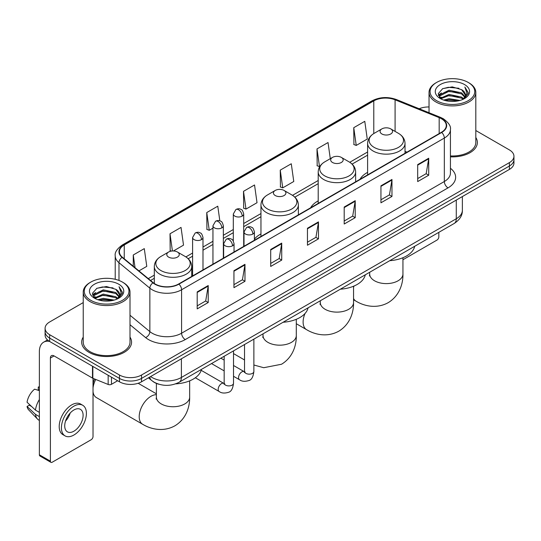 <?xml version="1.0" encoding="UTF-8"?>
<svg xmlns="http://www.w3.org/2000/svg" width="541" height="541" viewBox="0 0 541 541"><rect width="100%" height="100%" fill="white"/><g stroke="black" fill="none" stroke-linecap="round" stroke-linejoin="round"><path stroke-width="0.81" d="M260.958 233.949A27.544 15.905 0 0 0 254.398 239.176M318.209 200.887A27.544 15.905 0 0 0 310.649 207.778M367.603 172.369A27.544 15.905 0 0 0 360.036 179.267M159.081 384.293A15.594 9.001 180 0 1 152.785 381.344M83.233 302.588L49.657 321.969A15.594 9.001 0 0 0 45.092 328.34L45.092 335.129A15.594 9.001 0 0 0 49.657 341.493L119.48 381.804A15.594 9.001 0 0 0 141.526 381.804L509.385 169.421A15.594 9.001 0 0 0 513.95 163.057L513.95 159.663A15.594 9.001 0 0 1 509.385 166.026A15.594 9.001 0 0 0 513.95 159.663L513.95 156.268A15.594 9.001 0 0 0 509.385 149.904L475.81 130.523M45.092 328.34A15.594 9.001 0 0 0 49.657 334.703L119.48 375.014A15.594 9.001 0 0 0 141.526 375.014L141.526 378.409L509.385 166.026L141.526 378.409A15.594 9.001 0 0 1 119.48 378.409A15.594 9.001 0 0 0 141.526 378.409L141.526 381.804M49.657 334.703L49.657 338.098L119.48 378.409L49.657 338.098A15.594 9.001 0 0 1 45.092 331.734A15.594 9.001 0 0 0 49.657 338.098L49.657 341.493M83.233 337.117A24.947 14.404 0 0 0 81.671 342.128A24.947 14.404 0 0 0 88.974 352.313A24.947 14.404 0 0 0 116.166 355.437A24.947 14.404 0 0 0 131.564 342.128A24.947 14.404 0 0 0 130.002 337.117A24.947 14.404 0 0 1 131.564 342.128A24.947 14.404 0 0 1 116.166 355.437A24.947 14.404 0 0 1 88.974 352.313A24.947 14.404 0 0 1 81.671 342.128A24.947 14.404 0 0 1 83.233 337.117M441.395 118.716A16.629 9.603 180 0 1 446.271 125.505A16.629 9.603 180 0 1 441.395 132.295L178.645 283.991A16.629 9.603 180 0 1 153.259 282.713L122.388 257.252A16.629 9.603 180 0 1 119.378 251.748A16.629 9.603 180 0 1 124.247 244.958L373.784 100.89A16.629 9.603 180 0 1 395.086 99.814L439.177 117.64A16.629 9.603 180 0 1 441.395 118.716M441.693 118.547A17.048 9.839 0 0 0 439.414 117.444L395.322 99.618A17.048 9.839 0 0 0 373.493 100.721L123.957 244.789A17.048 9.839 0 0 0 122.05 257.394L152.92 282.848A17.048 9.839 0 0 0 178.936 284.16L441.693 132.464A17.048 9.839 0 0 0 441.693 118.547M197.201 291.91L197.201 308.884L208.224 302.514L208.224 285.54L197.201 291.91M197.201 305.868L205.695 300.965L208.184 286.108A4.159 2.401 -120 0 0 208.224 285.54M205.621 301.012L208.224 302.514M233.949 270.689L233.949 287.663L244.978 281.3L244.978 264.326L233.949 270.689M233.949 284.654L242.442 279.751L244.931 264.887A4.159 2.401 -120 0 0 244.978 264.326M242.368 279.792L244.978 281.3M270.703 249.475L270.703 266.449L281.726 260.086L281.726 243.112L270.703 249.475M270.703 263.433L279.19 258.53L281.678 243.673A4.159 2.401 -120 0 0 281.726 243.112M279.115 258.578L281.726 260.086M417.693 164.606L417.693 181.58L428.722 175.216L428.722 158.243L417.693 164.606M417.693 178.571L426.186 173.668L428.675 158.804A4.159 2.401 -120 0 0 428.722 158.243M426.112 173.708L428.722 175.216M380.945 185.827L380.945 202.801L391.968 196.43L391.968 179.456L380.945 185.827M380.945 199.785L389.439 194.882L391.927 180.025A4.159 2.401 -120 0 0 391.968 179.456M389.364 194.929L391.968 196.43M344.198 207.041L344.198 224.015L355.221 217.651L355.221 200.677L344.198 207.041M344.198 221.005L352.691 216.102L355.18 201.238A4.159 2.401 -120 0 0 355.221 200.677M352.617 216.143L355.221 217.651M307.45 228.255L307.45 245.229L318.473 238.865L318.473 221.891L307.45 228.255M307.45 242.219L315.937 237.316L318.426 222.459A4.159 2.401 -120 0 0 318.473 221.891M315.863 237.357L318.473 238.865M450.43 156.836A24.947 14.404 0 0 0 477.372 142.479A24.947 14.404 0 0 0 475.81 137.468A24.947 14.404 0 0 1 477.372 142.479A24.947 14.404 0 0 1 450.43 156.836M141.526 375.014L509.385 162.631A15.594 9.001 0 0 0 513.95 156.268M429.033 106.962A15.594 9.001 0 0 0 419.18 108.755M173.424 250.97L183.521 245.141L181.032 227.409L170.009 233.773L170.185 250.645M138.929 270.892L146.773 266.361L144.285 248.623L133.262 254.994L133.262 266.219M280.252 170.124L282.74 187.855L293.77 181.492L291.281 163.761L280.252 170.124L280.434 186.997M330.294 158.675L328.029 142.54L317.006 148.903L317.182 165.776M353.753 127.69L356.242 145.428L367.265 139.057L364.776 121.326L353.753 127.69L353.929 144.562M219.835 220.836L217.78 206.189L206.757 212.559L206.933 229.431M243.504 191.338L245.993 209.076L257.022 202.713L254.534 184.975L243.504 191.338L243.687 208.211M245.993 209.076L243.504 208.143M282.74 187.855L280.252 186.929M317.006 148.903L319.494 166.642L319.819 166.452M319.494 166.642L317.006 165.708M356.242 145.428L353.753 144.494M206.757 212.559L209.245 230.29L212.951 228.153M209.245 230.29L206.757 229.364M171.382 251.092L170.009 250.578M170.009 233.773L172.423 250.983M133.262 254.994L135.04 267.687M402.944 259.734L436.986 240.076A2.597 1.501 120 0 0 438.825 236.897L438.825 232.346M436.621 100.68A22.35 12.903 0 0 0 468.222 100.68A22.35 12.903 0 0 0 468.222 82.435L468.959 82.861A23.385 13.505 0 0 1 475.81 92.403A23.385 13.505 0 0 1 461.372 104.88A23.385 13.505 0 0 1 435.884 101.951A23.385 13.505 0 0 1 429.033 92.403A23.385 13.505 0 0 1 435.884 82.861L436.621 82.435A22.35 12.903 0 0 0 436.621 100.68M450.43 155.93A23.385 13.505 0 0 0 475.81 142.479L475.81 92.403M443.667 100.071L449.057 98.692L459.992 100.443M445.209 100.538L449.057 99.754L458.396 100.842L448.333 100.038L445.317 100.572M440.3 98.334L449.057 94.445L461.608 97.096L463.63 98.766M440.841 98.78L449.057 95.507L461.608 98.158L463.069 99.274M439.583 97.617L439.874 94.797L449.057 90.205L461.608 92.849L465.044 96.751M439.468 97.103L439.874 95.858L449.057 91.267L461.608 93.911L464.8 97.258M462.934 99.382A12.991 7.5 0 0 0 465.416 94.973A12.991 7.5 0 0 0 461.608 89.671L465.409 95.23M464.55 84.558A17.15 9.9 0 0 0 440.333 84.531A17.15 9.9 0 0 0 440.218 98.516A17.15 9.9 0 0 0 440.293 98.557A17.15 9.9 0 0 0 464.624 98.516A17.15 9.9 0 0 0 464.55 84.558M461.608 89.671L452.276 86.885L442.68 88.65L438.237 93.674L441.185 99.03M464.002 98.861L468.141 93.607L468.229 92.66L464.854 87.027L466.978 93.343L463.076 99.321M468.959 82.861L468.222 82.435A22.35 12.903 0 0 0 436.621 82.435M464.854 87.027L468.222 92.876M442.457 88.758L448.333 87.311L458.856 88.251M438.406 95.588L440.32 94.08M444.54 92.288L448.333 91.551L458.484 92.383M444.54 96.528L448.333 95.798L458.484 96.629M438.291 95.169L441.442 92.93M439.968 98.022L441.442 97.177M381.899 133.972A6.235 3.598 0 0 0 390.724 133.972A6.235 3.598 0 0 0 390.724 128.88L398.467 133.35A17.19 9.921 0 0 1 398.467 147.382A17.19 9.921 0 0 1 374.156 147.382A17.19 9.921 0 0 1 374.156 133.35C369.929 135.865 367.738 139.199 367.603 143.365A18.712 10.8 0 0 0 373.08 151.007A18.712 10.8 0 0 0 393.469 153.346A18.712 10.8 0 0 0 405.02 143.365C404.884 139.199 402.7 135.865 398.467 133.35L390.724 128.88A6.235 3.598 0 0 0 381.899 128.88A6.235 3.598 0 0 0 381.899 133.972M389.75 260.681A28.585 16.5 0 0 0 414.69 246.283M332.512 162.483A6.235 3.598 0 0 0 341.33 162.483A6.235 3.598 0 0 0 341.33 157.39L349.073 161.86A17.19 9.921 0 0 1 349.073 175.899A17.19 9.921 0 0 1 324.769 175.899A17.19 9.921 0 0 1 324.769 161.86C320.536 164.376 318.351 167.717 318.209 171.882A18.712 10.8 0 0 0 323.694 179.517A18.712 10.8 0 0 0 344.083 181.857A18.712 10.8 0 0 0 355.633 171.882C355.491 167.717 353.307 164.376 349.073 161.86L341.33 157.39A6.235 3.598 0 0 0 332.512 157.39A6.235 3.598 0 0 0 332.512 162.483M340.357 289.198A28.585 16.5 0 0 0 365.297 274.794M275.254 195.538A6.235 3.598 0 0 0 284.079 195.538A6.235 3.598 0 0 0 284.079 190.446L291.822 194.922A17.19 9.921 0 0 1 291.822 208.954A17.19 9.921 0 0 1 267.511 208.954A17.19 9.921 0 0 1 267.511 194.922C263.278 197.431 261.093 200.772 260.958 204.938A18.712 10.8 0 0 0 266.436 212.572A18.712 10.8 0 0 0 286.825 214.919A18.712 10.8 0 0 0 298.375 204.938C298.24 200.772 296.055 197.431 291.822 194.922L284.079 190.446A6.235 3.598 0 0 0 275.254 190.446A6.235 3.598 0 0 0 275.254 195.538M283.105 322.253A28.585 16.5 0 0 0 308.045 307.856M93.018 384.09A11.435 6.6 -60 0 1 94.607 378.984M95.743 379.451A16.629 9.603 120 0 0 93.018 388.012M93.018 391.725A16.629 9.603 120 0 0 96.352 397.547L142.655 424.279A16.629 9.603 -60 0 1 140.105 410.95A16.629 9.603 -60 0 1 150.973 396.296A16.629 9.603 -60 0 1 156.39 394.693M168.609 257.11A6.235 3.598 0 0 0 177.434 257.11A6.235 3.598 0 0 0 177.434 252.018L185.178 256.488A17.19 9.921 0 0 1 185.178 270.52A17.19 9.921 0 0 1 160.866 270.52A17.19 9.921 0 0 1 160.866 256.488C156.633 259.004 154.449 262.344 154.313 266.51A18.712 10.8 0 0 0 159.791 274.145A18.712 10.8 0 0 0 180.18 276.485A18.712 10.8 0 0 0 191.73 266.51C191.595 262.344 189.411 259.004 185.178 256.488L177.434 252.018A6.235 3.598 0 0 0 168.609 252.018A6.235 3.598 0 0 0 168.609 257.11M175.622 383.873A28.585 16.5 0 0 0 201.401 369.422M111.487 377.185L111.487 384.299L117.64 380.742M49.481 341.391A20.788 12.003 -120 0 0 43.672 342.162A20.788 12.003 -120 0 0 39.365 351.677L39.365 454.792L50.394 461.155L50.394 358.041A5.2 3.003 60 0 1 51.469 355.66A5.2 3.003 60 0 1 54.066 355.917L92.491 378.105L92.491 366.223M50.394 461.155A2.597 1.501 120 0 0 50.928 462.345L39.906 455.982A2.597 1.501 -60 0 1 39.365 454.792M50.928 462.345A2.597 1.501 120 0 0 52.227 462.217L91.179 439.725A2.597 1.501 120 0 0 93.018 436.546L93.018 378.342M111.487 384.299A2.597 1.501 180 0 1 108.159 384.462L92.836 378.274A2.597 1.501 180 0 1 92.491 378.105M73.907 431.197A12.991 7.5 120 0 0 82.401 419.748A12.991 7.5 120 0 0 80.406 409.334A12.991 7.5 120 0 0 73.907 409.977A12.991 7.5 120 0 0 65.42 421.432A12.991 7.5 120 0 0 67.415 431.84A12.991 7.5 120 0 0 73.907 431.197M65.515 421.128A12.991 7.5 120 0 0 70.181 413.047M39.365 387.397L38.262 387.058L38.262 389.669L39.365 390.304M82.746 405.283L80.541 404.012A17.67 10.205 120 0 0 71.703 404.891A17.67 10.205 120 0 0 60.159 420.458A17.67 10.205 120 0 0 62.871 434.619L65.076 435.89A17.67 10.205 120 0 0 73.907 435.018A17.67 10.205 120 0 0 85.451 419.444A17.67 10.205 120 0 0 82.746 405.283A17.67 10.205 120 0 0 73.907 406.163A17.67 10.205 120 0 0 62.364 421.73A17.67 10.205 120 0 0 65.076 435.89M39.365 399.542A17.15 9.9 120 0 0 35.463 410.112L27.05 402.24A13.511 7.804 120 0 1 34.59 389.182L39.365 390.629M39.365 412.364L35.463 410.112M31.601 406.501L29.309 405.175L27.05 406.48L35.463 414.352L39.365 416.611M35.463 414.352A17.15 9.9 120 0 0 37.579 419.147A17.15 9.9 120 0 0 38.878 420.168L39.365 420.445M39.365 386.754A13.511 7.804 120 0 0 38.262 387.058M27.05 406.48A13.511 7.804 120 0 0 28.646 409.848L37.579 419.147M90.814 300.329A22.35 12.903 0 0 0 122.422 300.329A22.35 12.903 0 0 0 122.422 282.084L123.152 282.51A23.385 13.505 0 0 1 130.002 292.052A23.385 13.505 0 0 1 115.564 304.529A23.385 13.505 0 0 1 90.076 301.601A23.385 13.505 0 0 1 83.233 292.052A23.385 13.505 0 0 1 90.076 282.51L90.814 282.084A22.35 12.903 0 0 0 90.814 300.329M83.233 292.052L83.233 342.128A23.385 13.505 0 0 0 90.076 351.677A23.385 13.505 0 0 0 115.564 354.605A23.385 13.505 0 0 0 130.002 342.128L130.002 292.052M97.86 299.721L103.257 298.341L114.185 300.093M99.402 300.187L103.257 299.403L112.589 300.492M94.499 297.983L103.257 294.094L115.801 296.745L117.823 298.416M95.033 298.429L103.257 295.156L115.801 297.807L117.262 298.923M93.776 297.266L94.066 294.446L103.257 289.854L115.801 292.498L119.236 296.4M93.661 296.752L94.066 295.508L103.257 290.916L115.801 293.56L118.993 296.908M117.133 299.031A12.991 7.5 0 0 0 119.608 294.622A12.991 7.5 0 0 0 115.801 289.32L119.602 294.879M118.743 284.208A17.15 9.9 0 0 0 94.526 284.181A17.15 9.9 0 0 0 94.418 298.165A17.15 9.9 0 0 0 94.492 298.206A17.15 9.9 0 0 0 118.817 298.165A17.15 9.9 0 0 0 118.743 284.208M115.801 289.32L106.469 286.534L96.873 288.299L92.43 293.323L95.378 298.679M118.195 298.51L122.34 293.256L122.422 292.309L119.047 286.676L121.17 292.992L117.269 298.97M123.152 282.51L122.422 282.084A22.35 12.903 0 0 0 90.814 282.084M119.047 286.676L122.415 292.525M96.65 288.407L102.526 286.96L113.049 287.9M92.599 295.237L94.513 293.729M98.733 291.937L102.526 291.2L112.677 292.032M98.733 296.177L102.526 295.447L112.677 296.279M99.51 300.221L102.526 299.687L112.575 300.492M92.484 294.818L95.635 292.58M94.161 297.672L95.635 296.826M150.608 376.563A20.788 12.003 0 0 0 152.001 377.456A20.788 12.003 0 0 0 181.397 377.456L456.279 218.753A20.788 12.003 0 0 0 462.372 210.266C462.521 215.426 459.776 219.842 454.129 223.514L179.247 382.21A10.394 5.998 60 0 0 181.397 377.456L181.397 358.784M456.279 200.082L456.279 218.753A10.394 5.998 60 0 1 454.129 223.514M149.762 377.05A10.394 6.952 129.5 0 0 151.575 380.431L148.417 377.828M509.385 169.421L509.385 162.631M119.48 381.804L119.48 375.014M450.43 168.271A25.988 14.999 180 0 1 448.016 187.883L185.259 339.579A5.2 3.003 60 0 1 181.587 333.215L444.337 181.519A20.788 12.003 0 0 0 450.43 173.032L450.43 129.576A20.788 12.003 180 0 1 444.337 138.063A5.2 3.003 -120 0 0 441.693 132.464M185.259 339.579A25.988 14.999 180 0 1 148.511 339.579A25.988 14.999 180 0 1 145.597 337.577L130.002 324.722M152.92 282.848A5.2 3.476 129.5 0 0 149.857 288.164L149.857 331.613A20.788 12.003 0 0 0 152.183 333.215A20.788 12.003 0 0 0 181.587 333.215L181.587 289.766A20.788 12.003 180 0 1 149.857 288.164L118.979 262.703A20.788 12.003 180 0 1 115.219 255.819L115.219 279.298M450.43 129.576C451.12 126.33 448.732 122.712 443.262 118.709L440.53 117.383A5.2 2.435 112 0 0 439.414 117.444M440.53 117.383L396.438 99.558C387.829 96.514 379.654 96.954 371.924 100.89A5.2 3.003 60 0 1 373.493 100.721M123.957 244.789A5.2 3.003 -120 0 0 122.388 244.951C116.991 248.833 114.604 252.458 115.219 255.819M122.05 257.394A5.2 3.476 129.5 0 0 118.979 262.703L118.979 280.461M396.438 99.558A5.2 2.435 112 0 0 395.322 99.618M178.936 284.16A5.2 3.003 60 0 1 181.587 289.766L444.337 138.063L444.337 181.519A5.2 3.003 60 0 0 448.016 187.883M130.002 315.247L149.857 331.613A5.2 3.476 -50.5 0 1 145.597 337.577M124.247 244.958L124.247 258.787M439.177 117.64L439.177 133.573M395.086 99.814L395.086 131.395M406.994 152.156L405.02 151.358M373.784 100.89L373.784 133.573M367.603 151.987L349.763 162.286M318.209 180.498L292.512 195.342M260.958 213.56L243.707 223.514M233.313 229.519L223.345 235.274M212.951 241.272L202.99 247.027M192.596 253.026L185.867 256.907M154.313 275.126L148.288 278.608M307.45 228.796L318.426 222.459M344.198 207.582L355.18 201.238M380.945 186.361L391.927 180.025M417.693 165.147L428.675 158.804M270.703 250.01L281.678 243.673M233.949 271.23L244.931 264.887M197.201 292.444L208.184 286.108M402.944 257.719L402.944 274.003A16.629 9.603 180 0 1 398.075 280.793A16.629 9.603 180 0 1 374.555 280.793A16.629 9.603 180 0 1 369.679 274.003L369.462 275.964M402.944 274.003C403.167 283.612 399.515 295.826 388.168 302.683C376.563 309.073 364.167 306.138 355.944 301.134A16.629 9.603 -60 0 1 353.55 298.524M353.55 287.312A16.629 9.603 -60 0 1 353.99 286.054M353.55 286.236L353.55 302.52A16.629 9.603 180 0 1 348.681 309.31A16.629 9.603 180 0 1 325.161 309.31A16.629 9.603 180 0 1 320.292 302.52L320.076 304.482M353.55 302.52C353.773 312.13 350.122 324.336 338.781 331.193C327.177 337.591 314.774 334.649 306.558 329.652A16.629 9.603 -60 0 1 305.043 313.462M307.944 308.275A16.629 9.603 -60 0 1 308.397 307.646M296.299 319.291L296.299 335.576A16.629 9.603 180 0 1 291.423 342.365A16.629 9.603 180 0 1 267.91 342.365A16.629 9.603 180 0 1 263.034 335.576L262.818 337.537M189.654 380.864L189.654 397.141A16.629 9.603 180 0 1 184.779 403.931A16.629 9.603 180 0 1 161.265 403.931A16.629 9.603 180 0 1 156.39 397.141L156.173 399.102M252.877 234.05A5.2 3.003 0 0 0 254.398 231.927C253.573 228.924 252.755 227.45 251.93 227.504C250.429 226.442 248.65 226.422 246.601 227.43A5.2 3.003 60 0 1 249.205 227.687A5.2 3.003 -120 0 1 252.877 234.05A5.2 3.003 0 0 1 245.526 234.05A5.2 3.003 0 0 1 244.005 231.927L246.601 227.43M233.523 376.286L239.514 379.741A4.68 2.698 -60 0 1 238.797 375.995A4.68 2.698 -60 0 1 241.854 371.877A4.68 2.698 -60 0 1 242.057 371.762A4.68 2.698 -60 0 1 244.194 371.64L233.523 365.486M244.796 372.113L244.376 372.458L244.525 371.451A4.68 2.698 -0 0 0 245.891 373.358A4.68 2.698 -0 0 0 252.295 373.479A4.68 2.698 -0 0 0 253.878 371.451C253.235 376.881 251.558 379.917 248.833 380.553C244.924 381.743 241.82 381.473 239.514 379.741M232.515 245.803A5.2 3.003 0 0 0 234.043 243.68C233.218 240.677 232.393 239.203 231.575 239.257C230.067 238.202 228.295 238.175 226.246 239.183A5.2 3.003 60 0 1 228.843 239.44A5.2 3.003 -120 0 1 232.515 245.803A5.2 3.003 0 0 1 225.171 245.803A5.2 3.003 0 0 1 223.643 243.68L226.246 239.183M195.342 377.753L219.152 391.501A4.68 2.698 -60 0 1 218.436 387.748A4.68 2.698 -60 0 1 221.492 383.63A4.68 2.698 -60 0 1 221.702 383.515A4.68 2.698 -60 0 1 223.832 383.4L201.171 370.315M224.434 383.867L224.015 384.211L224.163 383.204A4.68 2.698 -0 0 0 225.536 385.111A4.68 2.698 -0 0 0 231.933 385.233A4.68 2.698 -0 0 0 233.523 383.204C232.88 388.634 231.196 391.67 228.471 392.306C224.562 393.496 221.458 393.226 219.152 391.501M242.185 216.123A5.2 3.003 0 0 0 243.707 213.999C242.882 210.997 242.057 209.523 241.239 209.577C239.731 208.515 237.959 208.488 235.91 209.495A5.2 3.003 60 0 1 238.507 209.752A5.2 3.003 -120 0 1 242.185 216.123A5.2 3.003 0 0 1 234.835 216.123A5.2 3.003 0 0 1 233.313 213.999L235.91 209.495M221.824 227.876A5.2 3.003 0 0 0 223.345 225.753C222.52 222.75 221.702 221.276 220.877 221.33C219.375 220.268 217.597 220.248 215.548 221.255A5.2 3.003 60 0 1 218.151 221.512A5.2 3.003 -120 0 1 221.824 227.876A5.2 3.003 0 0 1 214.473 227.876A5.2 3.003 0 0 1 212.951 225.753L215.548 221.255M201.468 239.629A5.2 3.003 0 0 0 202.99 237.506C202.165 234.503 201.34 233.029 200.522 233.083C199.014 232.028 197.242 232.001 195.193 233.009A5.2 3.003 60 0 1 197.79 233.266A5.2 3.003 -120 0 1 201.468 239.629A5.2 3.003 0 0 1 194.118 239.629A5.2 3.003 0 0 1 192.596 237.506L195.193 233.009M50.394 358.041L54.066 355.917M92.836 366.419L92.836 378.274M108.159 384.462L108.159 375.265M179.247 382.21C170.882 386.416 162.516 386.416 154.151 382.21L151.575 380.431M462.372 210.266L462.372 196.566M371.924 100.89L122.388 244.951M367.603 155.152L352.09 164.106M318.209 183.663L294.838 197.161M260.958 216.718L243.707 226.679M233.313 232.684L223.345 238.432M212.951 244.437L202.99 250.192M192.596 256.191L188.194 258.733M154.313 278.29L150.54 280.468M439.427 97.434L439.427 96.569M429.033 112.738L429.033 92.403M355.944 301.134L353.55 299.755M405.02 153.292L405.02 143.365M367.603 174.899L367.603 143.365M381.899 128.88L374.156 133.35M369.679 272.265L369.679 274.003M306.558 329.652L296.299 323.728M355.633 181.81L355.633 171.882M318.209 203.416L318.209 171.882M332.512 157.39L324.769 161.86M320.292 300.782L320.292 302.52M296.299 335.576C296.522 345.185 292.87 357.398 281.523 364.249L263.717 367.711L253.878 365.006M244.525 359.948L233.523 353.598M298.375 214.865L298.375 204.938M260.958 236.471L260.958 204.938M275.254 190.446L267.511 194.922M263.034 333.838L263.034 335.576M189.654 397.141C189.877 406.758 186.226 418.964 174.878 425.821C163.274 432.218 150.871 429.277 142.655 424.279M191.73 276.437L191.73 266.51M154.313 283.491L154.313 266.51M168.609 252.018L160.866 256.488M156.39 393.801L138.165 383.278M156.39 383.407L156.39 397.141M245.141 372.019L244.194 371.64M253.878 339.126L253.878 371.451M254.398 240.258L254.398 231.927M224.163 370.883L211.517 363.579M244.525 344.522L244.525 371.451M244.005 246.256L244.005 231.927M224.163 360.083L220.87 358.183M224.779 383.772L223.832 383.4M233.523 350.879L233.523 383.204M234.043 252.011L234.043 243.68M224.163 356.282L224.163 383.204M223.643 258.01L223.643 243.68M243.707 246.432L243.707 213.999M233.313 241.029L233.313 213.999M223.345 258.185L223.345 225.753M212.951 264.184L212.951 225.753M202.99 269.939L202.99 237.506M192.596 275.937L192.596 237.506M43.672 342.162L47.507 339.944M93.627 297.083L93.627 296.218"/></g></svg>
